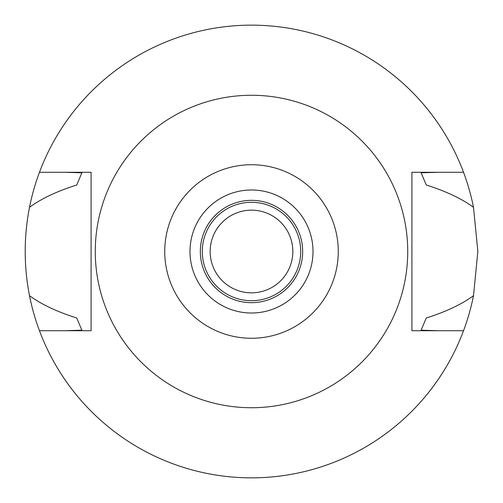 <?xml version="1.0" encoding="UTF-8"?>
<svg xmlns="http://www.w3.org/2000/svg" width="503" height="503" viewBox="0 0 503 503"><rect width="100%" height="100%" fill="white"/><g stroke="black" fill="none" stroke-linecap="round" stroke-linejoin="round"><path stroke-width="0.75" d="M251.5 164.733A86.767 86.767 0 0 1 338.268 251.5A86.767 86.767 0 0 1 251.5 338.268A86.767 86.767 0 0 1 164.733 251.5A86.767 86.767 0 0 1 251.5 164.733M251.5 95.268A156.232 156.232 0 0 1 407.732 251.5A156.232 156.232 0 0 1 251.5 407.732A156.232 156.232 0 0 1 95.268 251.5A156.232 156.232 0 0 1 251.5 95.268M251.5 189.989A61.511 61.511 0 0 0 189.989 251.5A61.511 61.511 0 0 0 251.5 313.011A61.511 61.511 0 0 0 313.011 251.5A61.511 61.511 0 0 0 251.5 189.989M251.5 200.326A51.174 51.174 0 0 0 200.326 251.5A51.174 51.174 0 0 0 251.5 302.674A51.174 51.174 0 0 0 302.674 251.5A51.174 51.174 0 0 0 251.5 200.326M251.5 202.294A49.206 49.206 0 0 0 202.294 251.5A49.206 49.206 0 0 0 251.5 300.706A49.206 49.206 0 0 0 300.706 251.5A49.206 49.206 0 0 0 251.5 202.294M251.5 210.166A41.334 41.334 0 0 0 210.166 251.5A41.334 41.334 0 0 0 251.5 292.834A41.334 41.334 0 0 0 292.834 251.5A41.334 41.334 0 0 0 251.5 210.166M473.499 295.67A226.35 226.35 0 0 1 29.501 295.67C41.158 304.265 56.908 311.715 76.745 318.009L81.882 330.194L64.837 330.723L91.087 330.723L91.087 172.278L39.467 172.278A226.35 226.35 0 0 1 473.499 207.33L477.85 251.5L473.499 295.67C461.842 304.265 446.092 311.715 426.255 318.009L421.118 330.194A186.984 186.984 0 0 0 421.13 330.169M438.163 330.723L421.118 330.194M463.533 172.278L411.913 172.278L438.163 172.278L421.118 172.806L426.255 184.991C446.092 191.285 461.842 198.735 473.499 207.33M29.501 295.67C23.773 266.213 23.773 236.768 29.501 207.33A226.35 226.35 0 0 1 39.467 172.278M64.837 172.278L81.882 172.806L76.745 184.991C56.908 191.285 41.158 198.735 29.501 207.33M411.913 172.278L411.913 330.723L463.533 330.723M39.467 330.723L91.087 330.723"/></g></svg>
